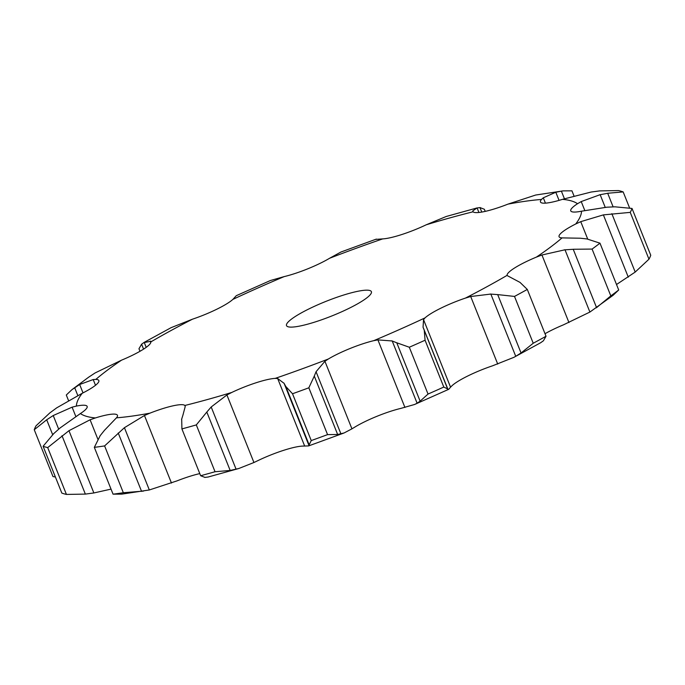 <?xml version="1.0" encoding="UTF-8"?>
<svg xmlns="http://www.w3.org/2000/svg" width="685" height="685" viewBox="0 0 685 685"><rect width="100%" height="100%" fill="white"/><g stroke="black" fill="none" stroke-linecap="round" stroke-linejoin="round"><path stroke-width="1.03" d="M199.789 473.609A36.647 6.302 -21.8 0 0 177.013 480.879L149.33 489.963L121.793 494.125L113.051 494.168A322.207 55.399 -21.8 0 0 123.334 492.738L104.608 445.918L124.422 427.688L144.458 415.495L149.929 413.158A36.647 6.302 -21.8 0 1 173.005 405.828A36.647 6.302 -21.8 0 1 184.864 405.477A271.363 46.657 -21.8 0 0 231.727 392.471A36.647 6.302 -21.8 0 1 256.087 382.761A36.647 6.302 -21.8 0 1 275.207 378.385A271.363 46.657 -21.8 0 0 328.32 359.017A36.647 6.302 -21.8 0 1 350.258 348.417A36.647 6.302 -21.8 0 1 373.727 340.676A271.363 46.657 -21.8 0 0 425.017 317.891A36.647 6.302 -21.8 0 1 441.191 308.019A36.647 6.302 -21.8 0 1 465.44 298.095A271.363 46.657 -21.8 0 0 507.088 275.361A36.647 6.302 -21.8 0 1 515.034 267.707A36.647 6.302 -21.8 0 1 536.372 257.115A271.363 46.657 -21.8 0 0 562.042 237.892A36.647 6.302 -21.8 0 1 559.063 236.702A36.647 6.302 -21.8 0 1 560.553 233.636A36.647 6.302 -21.8 0 1 575.725 223.978A271.363 46.657 -21.8 0 0 581.514 211.194A36.647 6.302 -21.8 0 1 570.81 210.98A36.647 6.302 -21.8 0 1 570.759 210.869A36.647 6.302 -21.8 0 1 577.515 203.728A271.363 46.657 -21.8 0 0 562.531 199.335A36.647 6.302 -21.8 0 1 544.25 203.188A36.647 6.302 -21.8 0 1 540.465 201.989A36.647 6.302 -21.8 0 1 541.458 199.455A271.363 46.657 -21.8 0 0 507.987 204.121A36.647 6.302 -21.8 0 1 484.911 211.451A36.647 6.302 -21.8 0 1 473.052 211.802A271.363 46.657 -21.8 0 0 426.19 224.808A36.647 6.302 -21.8 0 1 401.83 234.518A36.647 6.302 -21.8 0 1 382.709 238.894A271.363 46.657 -21.8 0 0 329.588 258.262A36.647 6.302 -21.8 0 1 307.651 268.863A36.647 6.302 -21.8 0 1 284.181 276.603A271.363 46.657 -21.8 0 0 232.891 299.388A36.647 6.302 -21.8 0 1 216.717 309.26A36.647 6.302 -21.8 0 1 192.476 319.184A271.363 46.657 -21.8 0 0 150.82 341.918A36.647 6.302 -21.8 0 1 142.874 349.573A36.647 6.302 -21.8 0 1 121.545 360.164A271.363 46.657 -21.8 0 0 95.866 379.387A36.647 6.302 -21.8 0 1 98.854 380.577A36.647 6.302 -21.8 0 1 97.356 383.643A36.647 6.302 -21.8 0 1 82.191 393.301A271.363 46.657 -21.8 0 0 76.403 406.085A36.647 6.302 -21.8 0 1 87.098 406.299A36.647 6.302 -21.8 0 1 87.149 406.41A36.647 6.302 -21.8 0 1 80.402 413.552A271.363 46.657 -21.8 0 0 95.386 417.944A36.647 6.302 -21.8 0 1 113.667 414.091A36.647 6.302 -21.8 0 1 117.443 415.29A36.647 6.302 -21.8 0 1 116.459 417.824A271.363 46.657 -21.8 0 0 149.929 413.158M100.275 435.489L94.324 447.348L113.051 494.168M99.89 436.02L104.702 430.026M94.324 447.348A322.207 55.399 -21.8 0 0 104.608 445.918M104.291 430.497L116.459 417.824M143.507 491.085L123.334 492.738M309.295 308.747A45.707 7.86 -21.8 0 0 286.518 325.615A45.707 7.86 -21.8 0 0 331.874 315.939A45.707 7.86 -21.8 0 0 371.39 291.664A45.707 7.86 -21.8 0 0 309.295 308.747M171.473 483.053L144.458 415.495M149.33 489.963L124.422 427.688M141.581 491.385L118.222 432.988M596.352 307.813L610.814 295.894A322.207 55.399 -21.8 0 0 618.701 289.986L613.075 295.321L589.896 312.06L563.455 324.836A36.647 6.302 -21.8 0 0 545.012 333.715M507.157 275.567L520.035 282.408L527.304 289.438A322.207 55.399 -21.8 0 1 514.503 296.425L497.695 294.601L521.054 352.989L533.23 343.245A322.207 55.399 -21.8 0 0 546.031 336.258L543.393 340.796L540.636 342.748L513.904 357.33L492.524 365.816A36.647 6.302 -21.8 0 0 468.283 375.74A36.647 6.302 -21.8 0 0 452.109 385.612L450.559 387.171L423.535 319.621L425.017 317.891M450.559 387.171L448.718 389.311L414.613 404.475L400.819 408.397A36.647 6.302 -21.8 0 0 377.349 416.137A36.647 6.302 -21.8 0 0 355.412 426.738L351.936 428.844L324.921 361.286L328.32 359.017M351.936 428.844L344.075 432.971L308.635 445.909L302.291 446.106A36.647 6.302 -21.8 0 0 283.17 450.482A36.647 6.302 -21.8 0 0 258.81 460.192L253.938 462.512L226.915 394.962L231.727 392.471M53.961 433.348L43.104 446.26A322.207 55.399 -21.8 0 0 47.702 447.605L68.954 430.694L90.095 419.785L95.386 417.944M185.224 406.53L184.864 405.477L185.224 406.53L183.006 414.802M59.946 428.048L80.402 413.552M53.379 433.913L60.554 427.551M253.938 462.512L238.782 468.514L230.169 470.449L206.819 412.053L196.312 424.914A322.207 55.399 -21.8 0 1 181.91 428.913L181.688 419.032M206.819 412.053L211.194 406.984L226.915 394.962M181.568 419.485L183.152 414.408M75.821 416.48L72.096 407.164L76.403 406.085M309.021 445.635L284.112 383.369L277.665 378.522L275.207 378.385M52.642 434.641L46.7 419.785L34.25 429.735A322.207 55.399 -21.8 0 1 36.031 425.805L49.799 412.935L56.718 407.84L82.191 393.301M46.7 419.785L53.233 415.53L72.096 407.164M314.287 376.091L308.841 387.804A322.207 55.399 -21.8 0 1 292.521 393.755L285.799 386.477L309.158 444.873L311.247 440.575A322.207 55.399 -21.8 0 0 327.567 434.624L337.645 434.478L314.287 376.091L316.059 371.715L324.921 361.286M285.979 386.819L283.958 383.086M95.506 385.287L93.203 379.55L95.866 379.387M414.613 404.475L417.114 403.234L392.205 340.967L377.906 339.897L373.727 340.676M68.491 400.485L66.299 395.014L71.925 389.679L79.657 384.508L93.203 379.55M88.425 377.349L95.104 372.94L121.545 360.164M424.272 330.564L425.068 340.231A322.207 55.399 -21.8 0 1 409.305 347.235L396.769 342.783L420.128 401.17L428.031 394.055A322.207 55.399 -21.8 0 0 443.794 387.051L447.63 388.952L423.056 327.259L423.535 319.621M397.24 342.997L391.76 340.813M150.777 342.568L150.212 341.164M513.904 357.33L515.745 356.328L490.837 294.062L470.706 296.519L465.44 298.095M139.988 351.285L138.969 348.742L141.607 344.204L144.201 342.346L171.096 327.67L192.476 319.184M143.687 342.68L150.897 341.25M498.397 294.678L490.169 294.036M284.181 276.603L270.387 280.525L236.282 295.689L232.891 299.388M589.896 312.06L564.997 249.785L541.938 255L536.372 257.115M596.575 307.651L573.225 249.263L592.088 249.075A322.207 55.399 -21.8 0 0 599.974 243.166L586.994 238.954L580.435 238.226L562.042 237.892M574.056 249.237L564.183 249.871M376.365 239.091L340.925 252.029L329.588 258.262M581.514 211.194L606.859 207.204L614.942 206.819L632.024 208.445A322.207 55.399 -21.8 0 1 630.243 212.376L603.382 214.885L580.743 221.657L575.725 223.978M375.979 239.365L382.709 238.894M478.909 212.478L477.085 207.923L446.218 216.486L426.19 224.808M605.197 207.298L600.154 194.677L581.222 201.57L577.515 203.728M473.138 211.879L472.753 210.92L473.052 211.802L472.753 210.92L477.085 207.923M480.253 207.572L476.811 207.992M485.211 211.391L484.363 209.267L479.962 207.572L481.76 212.076M613.118 206.844L607.681 193.256L623.17 191.92A322.207 55.399 -21.8 0 0 618.572 190.576L599.649 190.901L591.138 192.04L562.531 199.335M608.443 193.144L599.409 194.848M573.936 195.799L571.949 190.832L563.207 190.875L535.67 195.037L507.987 204.121M559.063 200.371L555.8 192.237L543.299 197.802L541.458 199.455M561.94 191.029L555.261 192.374M563.207 190.875L561.366 191.115L564.423 198.744M111.03 489.116L93.862 492.96L85.351 494.099L66.428 494.424A322.207 55.399 -21.8 0 1 61.83 493.08L43.104 446.26M230.169 470.449L215.039 471.734A322.207 55.399 -21.8 0 1 200.636 475.733L205.038 477.428M208.189 477.008L204.746 477.428M238.782 468.514L207.915 477.077M55.399 477.017L52.976 476.554L34.25 429.735M344.075 432.971L337.645 434.478M308.995 445.687L309.158 444.762M448.718 389.311L447.964 389.525L447.63 388.952L447.964 389.525M416.797 403.414L420.419 400.939M515.206 356.637L521.576 352.629M616.509 284.515L635.201 272.065L648.969 259.195A322.207 55.399 -21.8 0 0 650.75 255.265L632.024 208.445M47.702 447.605L66.428 494.424M181.91 428.913L200.636 475.733M236.102 469.251L211.194 406.984M196.312 424.914L215.039 471.734M58.67 429.118L53.233 415.53M292.521 393.755L311.247 440.575M340.967 433.982L316.059 371.715M308.841 387.804L327.567 434.624M83.013 392.882L79.657 384.508M77.799 395.51L74.656 387.65M409.305 347.235L428.031 394.055M425.068 340.231L443.794 387.051M146.205 347.346L144.201 342.346M143.576 349.127L141.607 344.204M527.304 289.438L546.031 336.258M514.503 296.425L533.23 343.245M599.974 243.166L618.701 289.986M592.088 249.075L610.814 295.894M630.243 212.376L648.969 259.195M623.17 191.92L629.601 207.983M97.844 439.171L90.095 419.785M304.679 446.081L277.665 378.522M404.929 407.447L377.906 339.897M497.73 364.069L470.706 296.519M568.952 322.549L541.938 255M587.704 239.065L580.743 221.657M584.802 210.518L581.222 201.57M545.44 203.145L543.299 197.802M93.862 492.96L68.954 430.694M85.351 494.099L62.001 435.703M628.282 277.16L603.382 214.885M635.201 272.065L611.842 213.677M71.925 389.679L88.648 377.187M423.561 328.398L447.939 389.345"/></g></svg>
